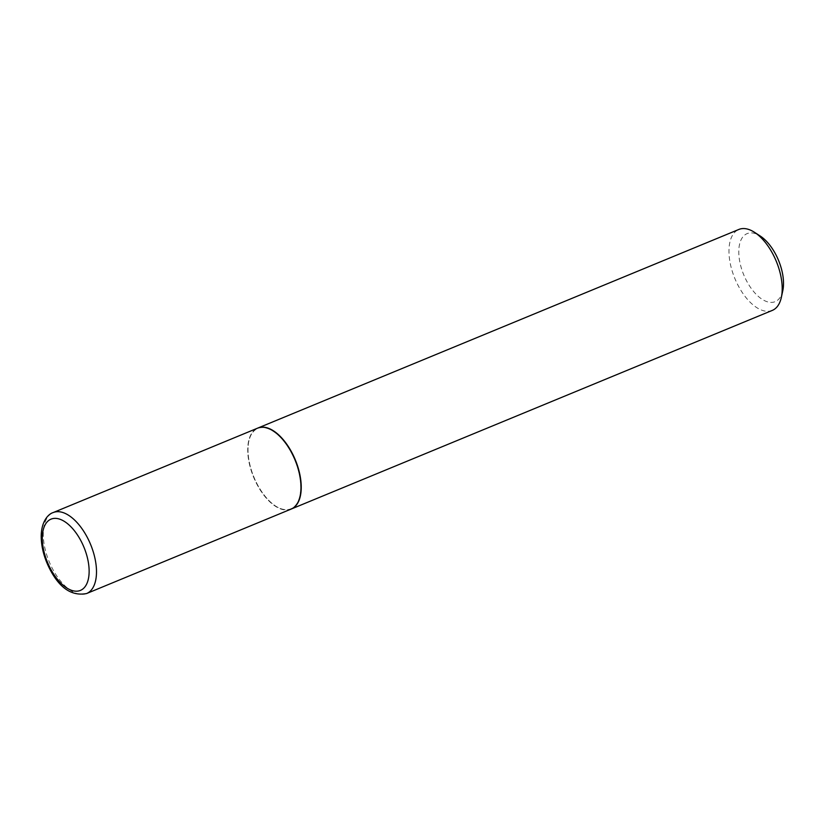 <?xml version="1.0" encoding="UTF-8"?>
<svg xmlns="http://www.w3.org/2000/svg" width="824" height="824" viewBox="0 0 824 824"><rect width="100%" height="100%" fill="white"/><g stroke="black" fill="none" stroke-linecap="round" stroke-linejoin="round"><path stroke-width="0.62" stroke-dasharray="4.12 3.09" d="M291.057 509.119A43.796 22.423 67.6 0 1 256.11 482.679A43.796 22.423 67.6 0 1 257.624 428.15M292.427 454.704A43.445 22.248 67.6 0 1 299.091 498.85A43.445 22.248 67.6 0 1 275.401 505.936A43.445 22.248 67.6 0 1 256.254 482.565A43.445 22.248 67.6 0 1 248.776 441.448A43.445 22.248 67.6 0 1 292.427 454.704M291.202 509.057A43.796 22.423 67.6 0 1 275.69 506.121A43.796 22.423 67.6 0 1 256.388 482.555A43.796 22.423 67.6 0 1 248.848 441.118A43.796 22.423 67.6 0 1 257.768 428.099M772.294 310.411A43.796 22.423 67.6 0 1 737.346 283.971A43.796 22.423 67.6 0 1 738.87 229.443M782.8 290.645A36.792 18.839 67.6 0 1 745.833 279.429A36.792 18.839 67.6 0 1 740.189 242.04A36.792 18.839 67.6 0 1 760.253 236.045M86.602 593.538A43.796 22.423 67.6 0 1 51.654 567.097A43.796 22.423 67.6 0 1 53.169 512.569"/><path stroke-width="1.24" d="M292.582 454.591A43.796 22.423 67.6 0 1 291.057 509.119L86.602 593.538A43.796 22.423 67.6 0 0 88.117 539.009A43.796 22.423 67.6 0 0 53.169 512.569L257.624 428.15A43.796 22.423 67.6 0 1 292.582 454.591M257.768 428.099A43.796 22.423 67.6 0 1 257.902 428.037A43.796 22.423 67.6 0 1 292.86 454.477A43.796 22.423 67.6 0 1 291.336 508.995A43.796 22.423 67.6 0 1 291.202 509.057M257.902 428.037L738.87 229.443A43.796 22.423 67.6 0 1 754.516 232.327A43.796 22.423 67.6 0 1 773.818 255.883A43.796 22.423 67.6 0 1 781.358 297.33A43.796 22.423 67.6 0 1 772.294 310.411L291.336 508.995M754.516 232.327L760.253 236.045A36.792 18.839 67.6 0 1 776.466 255.831A36.792 18.839 67.6 0 1 782.8 290.645L781.358 297.33M81.761 542.419A38.543 19.735 67.6 0 1 82.791 589.026A38.543 19.735 67.6 0 1 49.667 567.128A38.543 19.735 67.6 0 1 48.637 520.531A38.543 19.735 67.6 0 1 81.761 542.419M53.169 512.569C48.307 513.97 41.396 521.376 41.2 536.064C41.231 546.425 43.868 556.993 49.141 567.757C59.101 587.831 71.585 596.432 86.602 593.538"/></g></svg>
